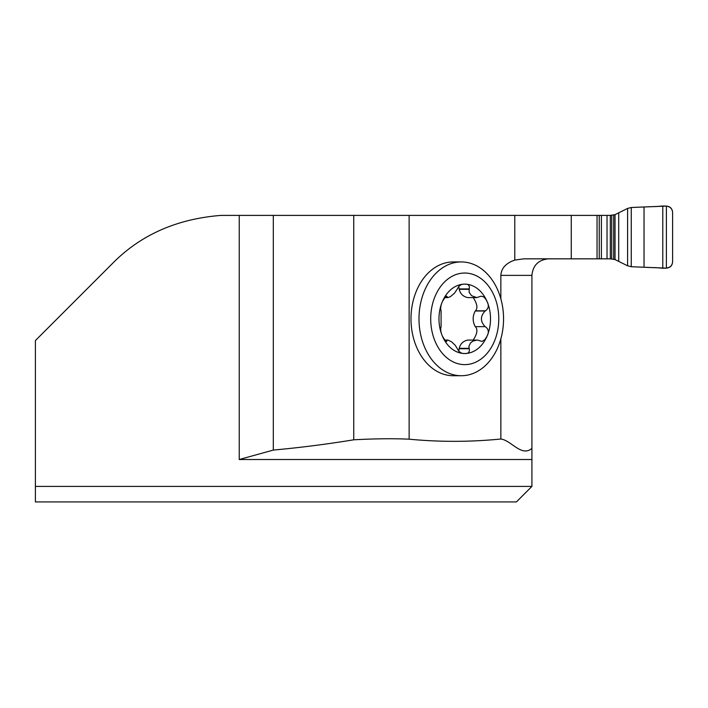 <?xml version="1.0" encoding="UTF-8"?>
<svg xmlns="http://www.w3.org/2000/svg" width="708" height="708" viewBox="0 0 708 708"><rect width="100%" height="100%" fill="white"/><g stroke="black" fill="none" stroke-linecap="round" stroke-linejoin="round"><path stroke-width="1.06" d="M500.848 439.013C511.247 440.323 521.495 457.306 531.92 448.394L531.92 459.51L239.233 459.51L273.315 450.076C300.112 447.624 326.919 444.199 353.752 439.801C374.851 438.659 393.303 438.456 409.127 439.181C439.712 442.102 470.28 442.049 500.848 439.013L500.848 338.884M500.848 298.776L500.848 275.385C501.308 268.244 505.955 263.146 514.778 260.093L523.796 258.836L597.056 258.836L597.056 215.391L409.127 215.391L409.127 439.181M461.28 375.727L453.279 375.727A56.897 42.276 -90 0 1 410.994 318.83A56.897 42.276 -90 0 1 453.279 261.933L461.28 261.933A56.897 42.276 -90 0 1 503.556 318.83A56.897 42.276 -90 0 1 461.28 375.727A56.897 42.276 -90 0 1 418.994 318.83A56.897 42.276 -90 0 1 461.28 261.933M409.127 215.391L221.055 215.391C176.69 218.878 140.432 234.968 112.298 263.659L35.4 340.557L35.4 486.405L531.92 486.405L531.92 459.51M531.92 486.405L516.406 501.919L35.4 501.919L35.4 486.405L35.4 501.919M548.47 258.836C538.434 259.836 532.92 265.35 531.92 275.385L531.92 448.394M273.315 215.391L273.315 450.076M458.731 351.256L459.226 348.327C460.324 343.831 463.156 341.07 467.723 340.061L477.847 340.132L482.068 341.46L485.024 339.504L487.06 336.167A34.683 25.771 -90 0 1 464.74 353.513C468.351 353.761 469.855 352.168 469.245 348.743L459.218 348.743M445.173 340.707L448.049 340.061L451.731 341.946L455.253 345.309L457.359 348.743C459.058 352.177 461.519 353.761 464.74 353.513A34.683 25.771 -90 0 1 442.42 336.167C440.748 332.309 440.296 329.202 441.084 326.857L441.084 310.803C440.296 308.449 440.739 305.352 442.42 301.493L445.456 296.679L446.562 296.156L448.014 297.599L450.536 296.572L454.527 293.165L457.359 288.917C459.058 285.483 461.519 283.899 464.74 284.147C468.351 283.899 469.855 285.492 469.245 288.917L469.103 292.298L471.572 295.714L476.785 297.599L480.962 296.209L483.352 296.705L485.573 298.847L487.06 301.493C489.122 305.352 488.617 308.458 485.529 310.803L485.104 311.016C480.228 316.228 480.228 321.432 485.104 326.645L475.236 326.645C472.475 321.432 472.475 316.228 475.236 311.016L475.502 310.803C477.935 308.113 477.174 303.714 473.218 297.599M469.245 348.743L468.891 346.362L470.457 342.999L472.838 341.123L476.909 340.061M473.218 340.061C477.174 333.946 477.935 329.547 475.502 326.857M485.529 326.857C488.617 329.211 489.131 332.309 487.06 336.167A34.683 25.771 -90 0 0 487.06 301.493A34.683 25.771 -90 0 0 464.74 284.147A34.683 25.771 -90 0 0 442.42 301.493A34.683 25.771 -90 0 0 442.42 336.167L445.429 340.955L446.447 341.513L447.022 340.707M485.529 310.803L475.502 310.803M476.909 297.599L467.723 297.599C463.156 296.59 460.324 293.829 459.226 289.333L458.731 286.404M469.245 288.917L459.218 288.917M447.022 296.944L445.173 296.944M498.777 318.83A45.799 34.037 -90 0 1 447.721 358.496A45.799 34.037 -90 0 1 447.721 279.164A45.799 34.037 -90 0 1 498.777 318.83M597.056 258.836L609.88 258.836A16.638 16.549 0 0 1 610.323 258.836L615.04 259.588L627.607 265.801L627.607 208.417L615.04 214.63L610.323 215.382A16.638 16.549 180 0 1 609.88 215.391L597.056 215.391M627.607 265.801L631.262 266.721L666.396 268.146C670.157 267.783 672.228 265.712 672.6 261.933L672.6 212.285C672.237 208.515 670.166 206.453 666.396 206.081L631.262 207.506L627.607 208.417M672.6 212.285L672.6 261.933C671.45 271.483 659.812 267.19 653.422 267.651L631.262 266.721L631.262 207.506L653.404 206.577C659.829 207.001 671.503 202.78 672.6 212.285M514.778 215.391L514.778 260.093M239.233 459.51L239.233 215.391M531.92 275.385L500.848 275.385M353.752 215.391L353.752 439.801M571.268 215.391L571.268 258.836M469.103 348.327L459.226 348.327M447.137 340.513L444.996 340.513M485.104 326.645L475.236 326.645M485.104 311.016L475.236 311.016M469.103 289.333L459.226 289.333M447.137 297.148L444.996 297.148M601.402 258.836L601.402 215.391M607.03 258.836L607.03 215.391M599.242 258.836L599.242 215.391M666.396 268.146L666.396 206.081M662.785 268.066L662.785 206.161M644.041 267.243L644.041 206.975M631.262 266.721L631.262 207.506M618.704 261.075L618.704 213.152M615.04 259.588L615.04 214.63M613.694 259.252L613.694 214.975M611.739 258.933L611.739 215.285M610.323 258.836L610.323 215.382M444.615 340.061L448.014 340.061M444.615 297.599L448.014 297.599"/></g></svg>
